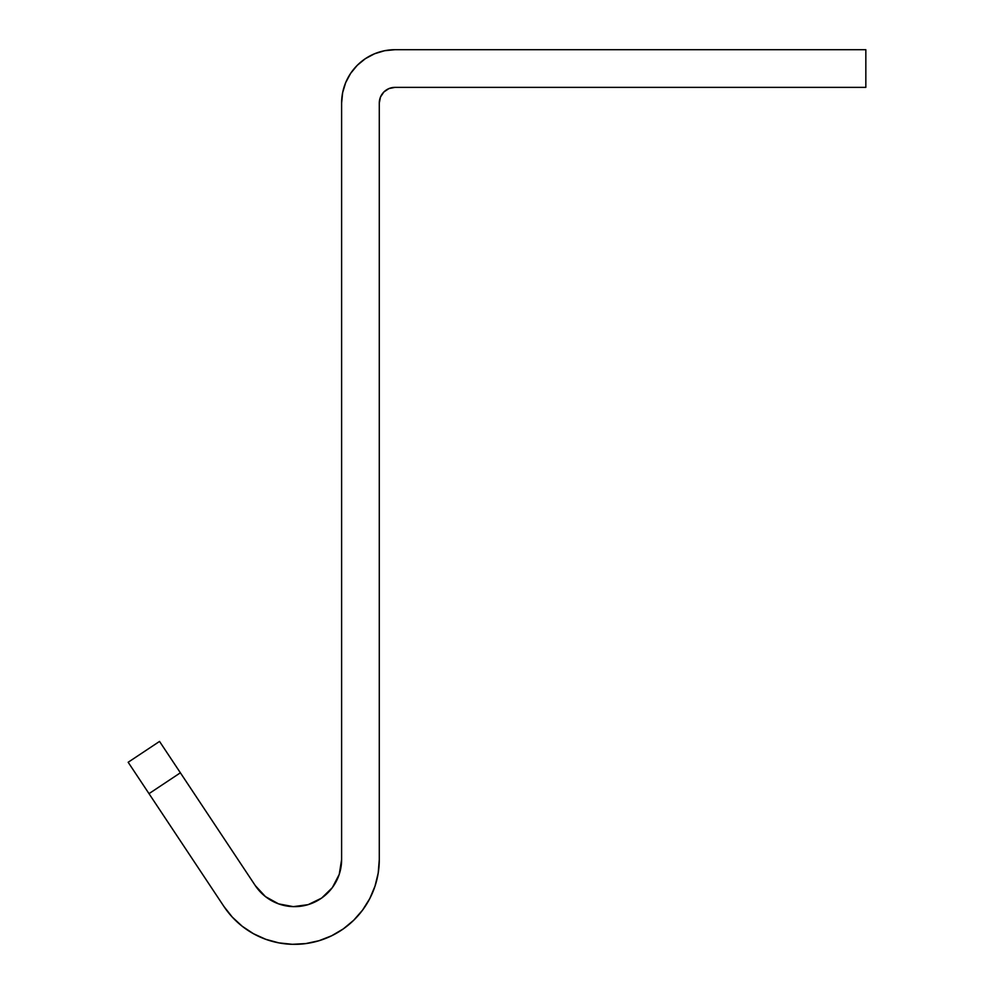 <?xml version="1.0" encoding="UTF-8"?>
<svg xmlns="http://www.w3.org/2000/svg" width="994" height="994" viewBox="0 0 994 994"><rect width="100%" height="100%" fill="white"/><g stroke="black" fill="none" stroke-linecap="round" stroke-linejoin="round"><path stroke-width="1.49" d="M394.978 87.373L865.836 87.373L865.836 49.7L394.978 49.7L865.836 49.7L865.836 87.373L394.978 87.373L388.977 88.565L383.883 91.97L380.478 97.052L379.286 103.065A15.693 15.693 0 0 1 394.978 87.373L388.977 88.565L383.883 91.97L380.478 97.052L379.286 103.065L379.286 859.574A84.751 84.751 0 0 1 223.923 906.466L149.001 793.647L180.386 772.798L255.309 885.629L265.473 896.625L278.581 903.869L293.292 906.64L308.14 904.652L321.609 898.104L332.331 887.654L339.24 874.36L341.613 859.574L341.613 103.065L341.613 859.574A47.091 47.091 0 0 1 255.309 885.629L159.537 741.425L128.164 762.261L149.001 793.647L128.164 762.261M350.609 73.419L357.244 65.331L350.609 73.419L345.676 82.639L342.644 92.653L341.613 103.065A53.365 53.365 0 0 1 394.978 49.7L384.566 50.731L374.564 53.763L365.332 58.696L357.244 65.331L365.332 58.696M379.286 103.065L379.286 859.574L378.205 873.055L374.999 886.188L369.743 898.651L362.574 910.106L353.665 920.282L343.265 928.918L331.611 935.789L319.024 940.709L305.804 943.579L292.298 944.3L278.854 942.871L265.808 939.318L253.495 933.726L242.225 926.259L232.285 917.089L223.923 906.466L149.001 793.647L180.386 772.798L159.537 741.425M278.581 903.869L293.292 906.64L308.14 904.652L321.609 898.104L332.331 887.654M339.24 874.36L341.613 859.574M379.286 859.574L378.205 873.055L374.999 886.188L369.743 898.651L362.574 910.106L353.665 920.282M265.808 939.318L253.495 933.726L242.225 926.259L232.285 917.089L223.923 906.466"/></g></svg>
